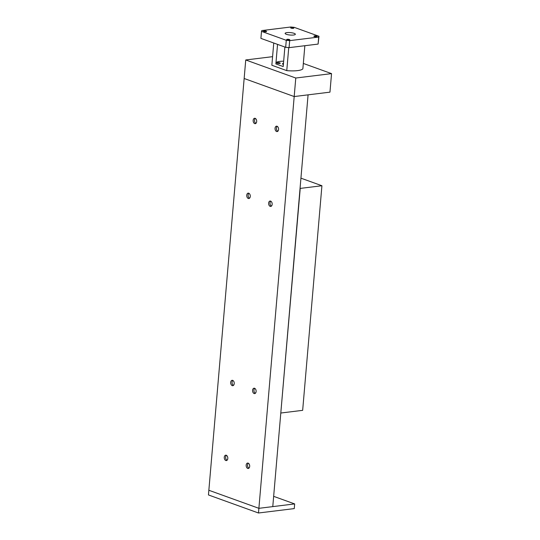 <?xml version="1.0" encoding="UTF-8"?>
<svg xmlns="http://www.w3.org/2000/svg" width="540" height="540" viewBox="0 0 540 540"><rect width="100%" height="100%" fill="white"/><g stroke="black" fill="none" stroke-linecap="round" stroke-linejoin="round"><path stroke-width="0.81" d="M255.913 123.37A2.72 1.755 83 0 1 254.536 120.17A2.72 1.755 83 0 1 255.305 118.409M253.166 120.339A2.72 1.755 83 0 1 254.59 118.274A2.72 1.755 83 0 1 256.682 121.608A2.72 1.755 83 0 1 255.258 123.667A2.72 1.755 83 0 1 253.166 120.339M248.92 468.173A2.72 1.755 83 0 1 247.543 464.974A2.72 1.755 83 0 1 248.312 463.212M246.173 465.143A2.72 1.755 83 0 1 247.597 463.077A2.72 1.755 83 0 1 249.689 466.412A2.72 1.755 83 0 1 248.265 468.47A2.72 1.755 83 0 1 246.173 465.143M277.803 131.267A2.72 1.755 83 0 1 276.426 128.068A2.72 1.755 83 0 1 277.196 126.306M275.056 128.237A2.72 1.755 83 0 1 276.48 126.178A2.72 1.755 83 0 1 278.572 129.506A2.72 1.755 83 0 1 277.148 131.571A2.72 1.755 83 0 1 275.056 128.237M227.029 460.269A2.72 1.755 83 0 1 225.653 457.07A2.72 1.755 83 0 1 226.422 455.308M224.282 457.238A2.72 1.755 83 0 1 225.707 455.18A2.72 1.755 83 0 1 227.799 458.507A2.72 1.755 83 0 1 226.375 460.573A2.72 1.755 83 0 1 224.282 457.238M249.494 198.234A2.72 1.755 83 0 1 248.117 195.041A2.72 1.755 83 0 1 248.886 193.273M246.746 195.203A2.72 1.755 83 0 1 248.171 193.144A2.72 1.755 83 0 1 250.263 196.472A2.72 1.755 83 0 1 248.839 198.538A2.72 1.755 83 0 1 246.746 195.203M255.339 393.302A2.72 1.755 83 0 1 253.962 390.103A2.72 1.755 83 0 1 254.725 388.341M252.592 390.272A2.72 1.755 83 0 1 254.016 388.213A2.72 1.755 83 0 1 256.109 391.541A2.72 1.755 83 0 1 254.684 393.606A2.72 1.755 83 0 1 252.592 390.272M271.384 206.138A2.72 1.755 83 0 1 270.007 202.939A2.72 1.755 83 0 1 270.776 201.177M268.637 203.107A2.72 1.755 83 0 1 270.068 201.042A2.72 1.755 83 0 1 272.153 204.376A2.72 1.755 83 0 1 270.729 206.435A2.72 1.755 83 0 1 268.637 203.107M233.449 385.405A2.72 1.755 83 0 1 232.072 382.205A2.72 1.755 83 0 1 232.835 380.444M230.702 382.374A2.72 1.755 83 0 1 232.126 380.308A2.72 1.755 83 0 1 234.218 383.643A2.72 1.755 83 0 1 232.794 385.702A2.72 1.755 83 0 1 230.702 382.374M272.585 56.666L245.741 59.967L208.852 490.266L258.89 508.322L272.774 506.615L308.077 94.844L294.192 96.552L258.89 508.322L294.658 503.921L273.652 496.341M244.154 78.496L294.192 96.552L244.154 78.496M263.999 30.935A1.586 0.378 -175.1 0 1 265.707 31.016A1.586 0.378 -175.1 0 1 266.605 31.442A1.586 0.378 -175.1 0 1 266.051 31.671A1.586 0.378 -175.1 0 1 264.35 31.59A1.586 0.378 -175.1 0 1 263.446 31.165A1.586 0.378 -175.1 0 1 263.999 30.935M314.429 35.964A1.586 0.378 -175.1 0 1 316.13 36.045A1.586 0.378 -175.1 0 1 317.034 36.47A1.586 0.378 -175.1 0 1 316.481 36.707A1.586 0.378 -175.1 0 1 314.773 36.619A1.586 0.378 -175.1 0 1 313.875 36.2A1.586 0.378 -175.1 0 1 314.429 35.964M287.219 39.312A1.586 0.378 -175.1 0 1 288.92 39.393A1.586 0.378 -175.1 0 1 289.825 39.818A1.586 0.378 -175.1 0 1 289.271 40.055A1.586 0.378 -175.1 0 1 287.57 39.967A1.586 0.378 -175.1 0 1 286.666 39.548A1.586 0.378 -175.1 0 1 287.219 39.312M291.209 27.587A1.586 0.378 -175.1 0 1 292.91 27.668A1.586 0.378 -175.1 0 1 293.814 28.093A1.586 0.378 -175.1 0 1 293.26 28.323A1.586 0.378 -175.1 0 1 291.56 28.242A1.586 0.378 -175.1 0 1 290.655 27.824A1.586 0.378 -175.1 0 1 291.209 27.587M283.669 61.196A12.089 2.869 4.9 0 0 279.815 61.412A12.089 2.869 4.9 0 0 275.987 62.552M279.653 63.484A1.816 0.432 -175.1 0 1 277.702 63.383A1.816 0.432 -175.1 0 1 276.662 62.903A1.816 0.432 -175.1 0 1 277.297 62.633A1.816 0.432 -175.1 0 1 279.248 62.728A1.816 0.432 -175.1 0 1 280.287 63.214A1.816 0.432 -175.1 0 1 279.653 63.484M286.916 32.623A5.137 1.215 -175.1 0 1 292.43 32.893A5.137 1.215 -175.1 0 1 295.353 34.256A5.137 1.215 -175.1 0 1 293.558 35.019A5.137 1.215 -175.1 0 1 288.05 34.749A5.137 1.215 -175.1 0 1 285.127 33.379A5.137 1.215 -175.1 0 1 286.916 32.623M283.379 64.57A5.137 1.215 -175.1 0 1 282.515 63.794A5.137 1.215 -175.1 0 1 283.493 63.18M284.877 47.027L283.21 66.555L275.873 63.909L277.547 44.381M261.509 31.361L260.908 38.381L285.674 47.318L289.069 47.655L318.101 44.084L318.971 36.275L318.701 37.064L289.676 40.635L286.281 40.298L261.509 31.361L261.779 30.571L290.804 27L294.199 27.338L318.971 36.275M273.753 43.018L271.85 65.252L286.767 70.632A15.714 3.726 4.9 0 0 302.873 68.769L304.85 45.718M288.738 47.621L286.767 70.632M318.101 44.084L318.701 37.064M289.069 47.655L289.676 40.635M285.674 47.318L286.281 40.298M245.741 59.967L295.778 78.023L294.192 96.552L329.96 92.151L331.547 73.622L303.332 63.437M295.778 78.023L331.547 73.622M258.485 513L258.89 508.322L208.852 490.266L208.454 494.944L258.485 513L294.26 508.599L294.658 503.921M280.969 413.006L302.663 410.339L321.921 185.74L300.226 188.406L280.807 412.945M300.935 178.166L321.921 185.74"/></g></svg>
